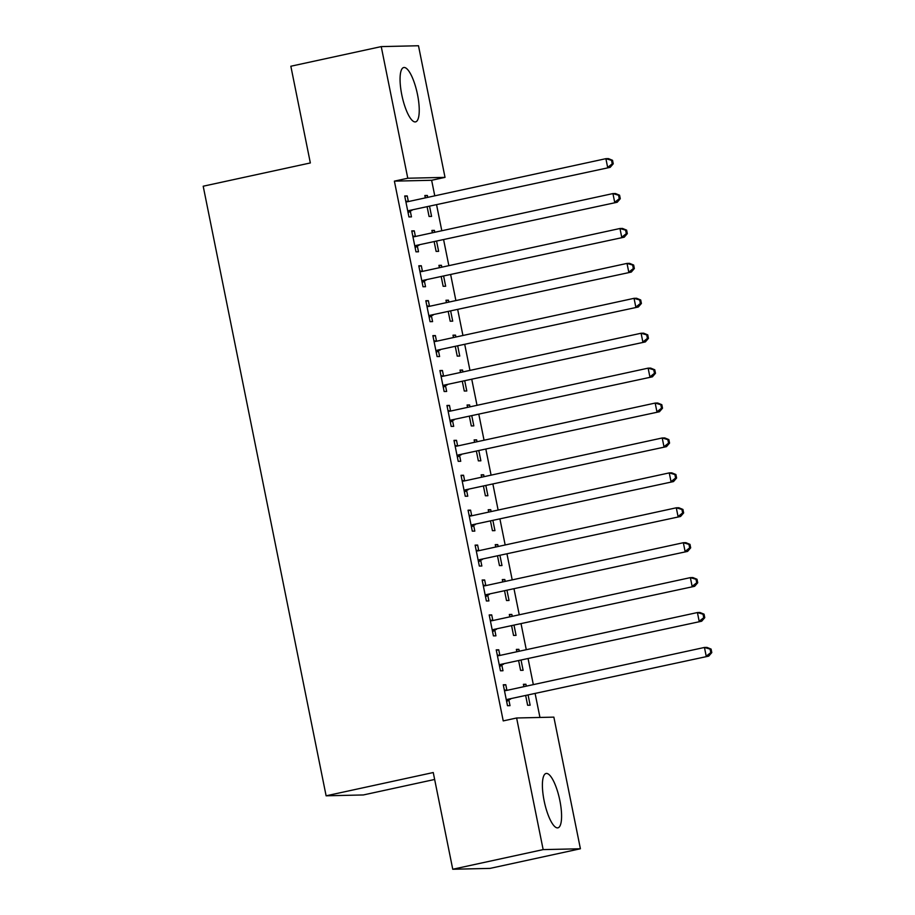 <?xml version="1.0" encoding="UTF-8"?>
<svg xmlns="http://www.w3.org/2000/svg" width="915" height="915" viewBox="0 0 915 915"><rect width="100%" height="100%" fill="white"/><g stroke="black" fill="none" stroke-linecap="round" stroke-linejoin="round"><path stroke-width="1.37" d="M544.139 800.842A27.816 7.72 -102.3 0 1 546.095 773.472A27.816 7.72 -102.3 0 1 559.843 800.476A27.816 7.72 -102.3 0 1 557.898 827.846A27.816 7.72 -102.3 0 1 544.139 800.842M401.799 94.885A27.816 7.72 -102.3 0 1 403.744 67.527A27.816 7.72 -102.3 0 1 417.503 94.531A27.816 7.72 -102.3 0 1 415.547 121.889A27.816 7.72 -102.3 0 1 401.799 94.885M539.953 717.452L535.184 693.822M533.331 684.626L528.138 658.903M526.285 649.707L521.104 623.996M519.251 614.8L514.058 589.077M512.206 579.881L507.024 554.17M505.172 544.974L499.979 519.251M498.126 510.055L492.945 484.344M491.092 475.137L485.899 449.425M484.046 440.229L478.865 414.506M477.012 405.311L471.82 379.599M469.967 370.403L464.786 344.681M462.933 335.485L457.74 309.773M455.887 300.578L450.706 274.855M448.853 265.659L443.661 239.947M441.808 230.752L436.627 205.029M434.774 195.833L431.64 180.278L445.022 177.373L407.781 178.231L381.235 46.608L418.487 45.75L445.022 177.373M553.861 717.131L580.407 848.765L543.155 849.612L516.62 717.989L553.861 717.131M543.155 849.612L452.753 869.25L490.005 868.392L580.407 848.765M434.659 779.466L363.358 794.952L326.117 795.81L203.199 186.214L310.345 162.95L290.844 66.235L381.235 46.608M516.46 649.867L518.885 649.341L516.369 649.398L516.838 651.766M518.885 649.341L519.263 651.24M521.115 660.436L523.106 670.283L520.589 670.34L518.691 660.962M496.33 650.325L498.744 649.799L496.227 649.856L500.459 670.809L502.976 670.752L501.832 665.102M498.744 649.799L499.887 655.449L497.257 654.968M502.381 580.041L504.806 579.515L502.289 579.572L502.758 581.929M504.806 579.515L505.183 581.402M507.036 590.61L509.026 600.457L506.51 600.514L504.611 591.136M482.251 580.499L484.664 579.973L482.148 580.03L486.38 600.983L488.896 600.926L487.752 595.276M484.664 579.973L485.808 585.611L483.177 585.131M488.301 510.215L490.726 509.689L488.21 509.747L488.679 512.103M490.726 509.689L491.103 511.577M492.956 520.772L494.946 530.631L492.43 530.689L490.531 521.298M468.171 510.673L470.584 510.147L468.068 510.204L472.3 531.158L474.816 531.1L473.673 525.45M470.584 510.147L471.728 515.785M474.222 440.378L476.646 439.852L474.13 439.921L474.599 442.277M476.646 439.852L477.024 441.751M478.877 450.946L480.867 460.805L478.351 460.863L476.452 451.472M454.092 440.847L456.505 440.321L453.989 440.378L458.221 461.332L460.737 461.274L459.593 455.613M456.505 440.321L457.649 445.96M460.142 370.552L462.567 370.026L460.051 370.083L460.519 372.451M462.567 370.026L462.944 371.925M464.797 381.12L466.787 390.979L464.271 391.037L462.372 381.647M440.012 371.021L442.425 370.495L439.909 370.552L444.141 391.506L446.657 391.437L445.514 385.787M442.425 370.495L443.569 376.134L440.938 375.653M446.062 300.726L448.487 300.2L445.971 300.257L446.44 302.625M448.487 300.2L448.865 302.099M450.718 311.294L452.708 321.154L450.191 321.211L448.293 311.821M425.933 301.195L428.346 300.669L425.83 300.726L430.061 321.668L432.578 321.611L431.434 315.961M428.346 300.669L429.49 306.308L426.859 305.827M431.983 230.9L434.408 230.374L431.891 230.431L432.36 232.799M434.408 230.374L434.785 232.273M436.638 241.469L438.628 251.328L436.112 251.385L434.213 241.995M411.853 231.369L414.266 230.843L411.75 230.9L415.982 251.842L418.498 251.785L417.354 246.135M414.266 230.843L415.41 236.482L412.779 236.001M431.64 180.278L394.388 181.136L503.227 720.906L516.62 717.989M404.807 196.451L407.232 195.924L404.716 195.982L408.936 216.935L411.453 216.878L410.309 211.228M407.232 195.924L408.365 201.563M424.937 195.993L427.362 195.467L424.846 195.524L425.326 197.88M427.362 195.467L427.751 197.354M429.604 206.561L431.583 216.409L429.066 216.466L427.179 207.087M418.887 266.276L421.312 265.75L418.796 265.808L423.016 286.761L425.532 286.704L424.388 281.054M421.312 265.75L422.444 271.4L419.825 270.92M439.017 265.819L441.442 265.293L438.925 265.35L439.406 267.718M441.442 265.293L441.831 267.191M443.684 276.387L445.662 286.235L443.146 286.292L441.259 276.913M432.967 336.102L435.391 335.576L432.875 335.633L437.096 356.587L439.612 356.53L438.468 350.88M435.391 335.576L436.524 341.226L433.904 340.746M453.097 335.645L455.521 335.119L453.005 335.176L453.485 337.543M455.521 335.119L455.91 337.017M457.763 346.213L459.742 356.061L457.226 356.118L455.338 346.739M447.046 405.928L449.471 405.402L446.955 405.471L451.175 426.413L453.691 426.356L452.548 420.706M449.471 405.402L450.603 411.052L447.984 410.572M467.176 405.471L469.601 404.945L467.085 405.002L467.565 407.369M469.601 404.945L469.99 406.843M471.843 416.039L473.821 425.887L471.305 425.955L469.418 416.565M461.126 475.766L463.55 475.24L461.034 475.297L465.255 496.239L467.771 496.182L466.627 490.531M463.55 475.24L464.683 480.878M481.256 475.297L483.68 474.771L481.164 474.828L481.645 477.195M483.68 474.771L484.069 476.669M485.922 485.865L487.901 495.724L485.385 495.781L483.497 486.391M475.205 545.592L477.63 545.066L475.114 545.123L479.334 566.065L481.85 566.008L480.707 560.357M477.63 545.066L478.762 550.704M495.335 545.123L497.76 544.597L495.244 544.654L495.724 547.021M497.76 544.597L498.149 546.495M500.002 555.691L501.98 565.55L499.464 565.607L497.577 556.217M489.285 615.418L491.71 614.891L489.193 614.949L493.414 635.891L495.93 635.833L494.798 630.183M491.71 614.891L492.842 620.53L490.223 620.05M509.415 614.949L511.84 614.423L509.323 614.48L509.804 616.847M511.84 614.423L512.228 616.321M514.081 625.517L516.06 635.376L513.544 635.433L511.657 626.043M503.364 685.244L505.789 684.717L503.273 684.775L507.493 705.717L510.01 705.659L508.877 700.009M505.789 684.717L506.921 690.356L504.302 689.876M523.494 684.775L525.919 684.248L523.403 684.306L523.883 686.673M525.919 684.248L526.308 686.147M528.161 695.343L530.14 705.202L527.623 705.259L525.736 695.869M394.388 181.136L407.781 178.231M452.753 869.25L433.253 772.535L326.117 795.81M409.451 210.45L610.168 167.342L409.451 210.45A3.569 3.42 -91.3 0 0 408.25 210.965L407.793 211.285M612.238 163.819L607.651 167.399L605.89 158.672L608.406 158.615L612.535 160.308L611.529 160.331L612.238 163.819L613.244 163.796L612.535 160.308M405.848 201.632L406.386 201.735A3.569 3.42 -91.3 0 0 407.69 201.712L605.89 158.672L611.529 160.331M411.967 210.381A3.569 3.42 -91.3 0 0 410.766 210.908L408.101 212.76M405.745 201.083L408.342 201.575M610.168 167.342L613.244 163.796M416.485 245.357L617.213 202.249L416.485 245.357A3.569 3.42 -91.3 0 0 415.284 245.883L414.838 246.192M619.272 198.727L614.697 202.306L612.936 193.58L615.452 193.523L619.581 195.215L618.574 195.238L619.272 198.727L620.279 198.704L619.581 195.215M412.894 236.55L413.42 236.653A3.569 3.42 -91.3 0 0 414.724 236.63L612.936 193.58L618.574 195.238M419.001 245.3A3.569 3.42 -91.3 0 0 417.8 245.826L415.135 247.679M617.213 202.249L620.279 198.704M423.531 280.276L624.247 237.168L423.531 280.276A3.569 3.42 -91.3 0 0 422.33 280.791L421.872 281.111M626.317 233.645L621.731 237.225L619.97 228.498L622.486 228.441L626.615 230.134L625.608 230.157L626.317 233.645L627.324 233.622L626.615 230.134M419.928 271.458L420.465 271.561A3.569 3.42 -91.3 0 0 421.769 271.538L619.97 228.498L625.608 230.157M426.047 280.219A3.569 3.42 -91.3 0 0 424.846 280.733L422.181 282.598M624.247 237.168L627.324 233.622M430.565 315.183L631.293 272.075L430.565 315.183A3.569 3.42 -91.3 0 0 429.364 315.709L428.918 316.018M633.352 268.553L628.777 272.144L627.015 263.406L629.531 263.348L633.66 265.041L632.654 265.064L633.352 268.553L634.358 268.53L633.66 265.041M426.973 306.376L427.499 306.479A3.569 3.42 -91.3 0 0 428.803 306.456L627.015 263.406L632.654 265.064M433.081 315.126A3.569 3.42 -91.3 0 0 431.88 315.652L429.215 317.505M631.293 272.075L634.358 268.53M437.61 350.102L638.327 306.994L437.61 350.102A3.569 3.42 -91.3 0 0 436.409 350.628L435.952 350.937M640.397 303.471L635.811 307.051L634.049 298.324L636.565 298.267L640.694 299.96L639.688 299.983L640.397 303.471L641.404 303.448L640.694 299.96M434.007 341.295L434.545 341.387A3.569 3.42 -91.3 0 0 435.849 341.375L634.049 298.324L639.688 299.983M440.126 350.045A3.569 3.42 -91.3 0 0 438.925 350.559L436.261 352.424M638.327 306.994L641.404 303.448M444.644 385.009L645.372 341.913L444.644 385.009A3.569 3.42 -91.3 0 0 443.443 385.535L442.997 385.844M647.431 338.39L642.856 341.97L641.095 333.243L643.611 333.174L647.74 334.867L646.733 334.89L647.431 338.39L648.438 338.367L647.74 334.867M441.053 376.202L441.579 376.305A3.569 3.42 -91.3 0 0 442.883 376.282L641.095 333.243L646.733 334.89M447.161 384.952A3.569 3.42 -91.3 0 0 445.96 385.478L443.295 387.331M645.372 341.913L648.438 338.367M451.69 419.928L652.406 376.82L451.69 419.928A3.569 3.42 -91.3 0 0 450.489 420.454L450.031 420.763M654.477 373.297L649.89 376.877L648.129 368.15L650.645 368.093L654.774 369.786L653.768 369.809L654.477 373.297L655.483 373.274L654.774 369.786M448.087 411.121L448.625 411.212A3.569 3.42 -91.3 0 0 449.928 411.201L648.129 368.15L653.768 369.809M454.206 419.871A3.569 3.42 -91.3 0 0 453.005 420.397L450.34 422.25M652.406 376.82L655.483 373.274M458.724 454.835L659.452 411.739L458.724 454.835A3.569 3.42 -91.3 0 0 457.523 455.361L457.077 455.67M661.511 408.216L656.936 411.796L655.174 403.069L657.691 403.012L661.82 404.693L660.813 404.716L661.511 408.216L662.517 408.193L661.82 404.693M455.132 446.028L455.659 446.131A3.569 3.42 -91.3 0 0 456.962 446.108L655.174 403.069L660.813 404.716M461.24 454.778A3.569 3.42 -91.3 0 0 460.039 455.304L457.374 457.157M455.018 445.479L457.626 445.971M659.452 411.739L662.517 408.193M465.769 489.754L666.486 446.646L465.769 489.754A3.569 3.42 -91.3 0 0 464.568 490.28L464.111 490.589M668.556 443.123L663.97 446.703L662.208 437.976L664.725 437.919L668.854 439.612L667.847 439.635L668.556 443.123L669.563 443.1L668.854 439.612M462.166 480.947L462.704 481.038A3.569 3.42 -91.3 0 0 464.008 481.027L662.208 437.976L667.847 439.635M468.286 489.697A3.569 3.42 -91.3 0 0 467.085 490.223L464.42 492.076M462.064 480.398L464.66 480.878M666.486 446.646L669.563 443.1M472.803 524.661L673.532 481.565L472.803 524.661A3.569 3.42 -91.3 0 0 471.602 525.187L471.156 525.507M675.59 478.042L671.015 481.622L669.254 472.895L671.77 472.838L675.899 474.519L674.893 474.542L675.59 478.042L676.597 478.019L675.899 474.519M469.212 515.854L469.738 515.957A3.569 3.42 -91.3 0 0 471.042 515.934L669.254 472.895L674.893 474.542M475.32 524.604A3.569 3.42 -91.3 0 0 474.119 525.13L471.454 526.983M469.098 515.305L471.705 515.797M673.532 481.565L676.597 478.019M479.849 559.58L680.566 516.472L479.849 559.58A3.569 3.42 -91.3 0 0 478.648 560.106L478.19 560.415M682.636 512.949L678.049 516.529L676.288 507.802L678.804 507.745L682.933 509.438L681.927 509.461L682.636 512.949L683.642 512.926L682.933 509.438M476.246 550.773L476.784 550.876A3.569 3.42 -91.3 0 0 478.088 550.853L676.288 507.802L681.927 509.461M482.365 559.523A3.569 3.42 -91.3 0 0 481.164 560.049L478.499 561.901M476.143 550.224L478.739 550.704M680.566 516.472L683.642 512.926M486.883 594.498L687.611 551.39L486.883 594.498A3.569 3.42 -91.3 0 0 485.682 595.013L485.236 595.333M689.67 547.868L685.095 551.448L683.333 542.721L685.85 542.664L689.979 544.356L688.972 544.379L689.67 547.868L690.676 547.845L689.979 544.356M483.292 585.68L483.818 585.783A3.569 3.42 -91.3 0 0 485.122 585.76L683.333 542.721L688.972 544.379M489.399 594.43A3.569 3.42 -91.3 0 0 488.198 594.956L485.533 596.809M687.611 551.39L690.676 547.845M493.928 629.406L694.645 586.298L493.928 629.406A3.569 3.42 -91.3 0 0 492.728 629.932L492.27 630.241M696.715 582.775L692.129 586.355L690.368 577.628L692.884 577.571L697.013 579.264L696.006 579.287L696.715 582.775L697.722 582.752L697.013 579.264M490.326 620.599L490.863 620.702A3.569 3.42 -91.3 0 0 492.167 620.679L690.368 577.628L696.006 579.287M496.445 629.348A3.569 3.42 -91.3 0 0 495.244 629.875L492.579 631.727M694.645 586.298L697.722 582.752M500.963 664.324L701.691 621.216L500.963 664.324A3.569 3.42 -91.3 0 0 499.762 664.839L499.316 665.159M703.749 617.694L699.174 621.274L697.413 612.547L699.929 612.49L704.058 614.182L703.052 614.205L703.749 617.694L704.756 617.671L704.058 614.182M497.371 655.506L497.897 655.609A3.569 3.42 -91.3 0 0 499.201 655.586L697.413 612.547L703.052 614.205M503.479 664.267A3.569 3.42 -91.3 0 0 502.278 664.782L499.613 666.646M701.691 621.216L704.756 617.671M508.008 699.232L708.725 656.124L508.008 699.232A3.569 3.42 -91.3 0 0 506.807 699.758L506.35 700.067M710.795 652.601L706.208 656.192L704.447 647.454L706.963 647.397L711.092 649.09L710.086 649.112L710.795 652.601L711.801 652.578L711.092 649.09M504.405 690.425L504.943 690.528A3.569 3.42 -91.3 0 0 506.247 690.505L704.447 647.454L710.086 649.112M510.524 699.174A3.569 3.42 -91.3 0 0 509.323 699.701L506.658 701.553M708.725 656.124L711.801 652.578M406.386 201.735L407.747 201.7M408.25 210.965L410.766 210.908M413.42 236.653L414.781 236.619M415.284 245.883L417.8 245.826M420.465 271.561L421.826 271.526M422.33 280.791L424.846 280.733M427.499 306.479L428.861 306.445M429.364 315.709L431.88 315.652M434.545 341.387L435.906 341.352M436.409 350.628L438.925 350.559M441.579 376.305L442.94 376.271M443.443 385.535L445.96 385.478M448.625 411.212L449.986 411.19M450.489 420.454L453.005 420.397M455.659 446.131L457.02 446.097M457.523 455.361L460.039 455.304M462.704 481.038L464.065 481.016M464.568 490.28L467.085 490.223M469.738 515.957L471.099 515.923M471.602 525.187L474.119 525.13M476.784 550.876L478.145 550.841M478.648 560.106L481.164 560.049M483.818 585.783L485.179 585.749M485.682 595.013L488.198 594.956M490.863 620.702L492.224 620.667M492.728 629.932L495.244 629.875M497.897 655.609L499.258 655.575M499.762 664.839L502.278 664.782M504.943 690.528L506.304 690.493M506.807 699.758L509.323 699.701"/></g></svg>
